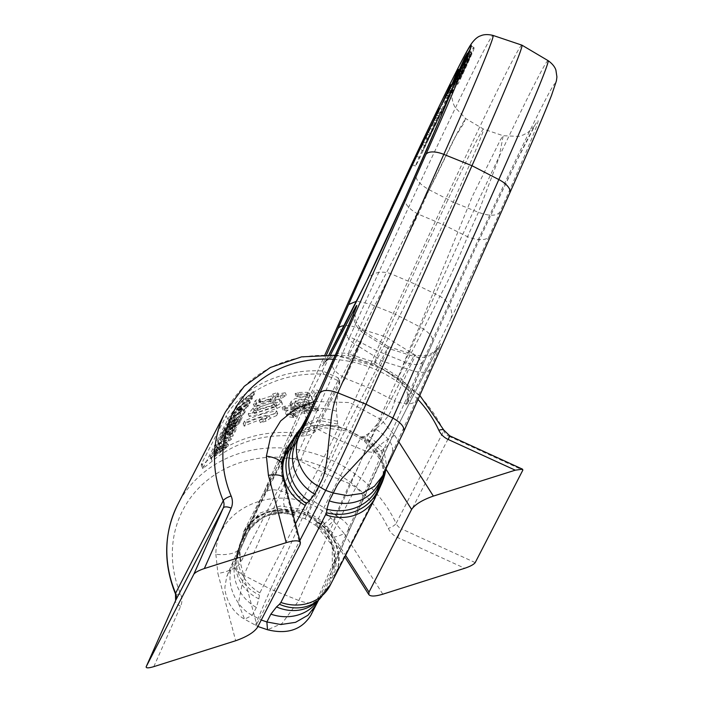 <?xml version="1.0" encoding="UTF-8"?>
<svg xmlns="http://www.w3.org/2000/svg" width="703" height="703" viewBox="0 0 703 703"><rect width="100%" height="100%" fill="white"/><g stroke="black" fill="none" stroke-linecap="round" stroke-linejoin="round"><path stroke-width="0.53" stroke-dasharray="3.52 2.64" d="M316.631 409.445L318.573 410.57L315.761 411.132A118.948 106.584 27.3 0 0 304.337 409.99L302.58 408.979L305.199 408.302A118.948 106.584 -152.7 0 1 316.631 409.445L315.41 406.677A121.786 109.123 27.3 0 0 304.03 405.649L301.473 406.272L301.736 407.028L303.16 407.327A121.786 109.123 -152.7 0 1 314.54 408.355L317.246 407.933L316.904 407.134L315.41 406.677M254.231 410.587L249.293 416.492L260.602 414.155L279.513 407.353L282.342 404.357L282.202 403.197L280.269 402.283C272.149 402.107 263.476 404.875 254.231 410.587L253.133 408.091C262.342 402.406 271.024 399.638 279.17 399.779L280.725 400.332L281.305 401.299L279.232 404.295L275.936 406.132L259.504 411.677L248.185 413.979L253.133 408.091M227.842 419.401C230.865 413.575 236.252 406.949 243.994 399.541A118.948 106.584 -152.7 0 1 323.89 374.26L339.69 381.325L339.707 384.014L315.164 431.66C311.209 435.385 303.529 436.8 292.132 435.922A118.948 106.584 27.3 0 0 212.227 461.203L202.789 468.558L227.842 419.401L226.252 415.781C229.275 410.016 234.697 403.496 242.526 396.202A122.498 109.765 -152.7 0 1 322.422 370.929L338.108 377.731L338.108 380.393L313.564 428.048C309.654 431.8 302.018 433.32 290.655 432.591A122.498 109.765 27.3 0 0 210.759 457.864L204.072 463.365L201.207 464.973L201.708 463.435L226.252 415.781M254.574 394.031L243.774 403.004A118.948 106.584 27.3 0 0 237.148 408.759L236.533 409.946A118.948 106.584 -152.7 0 1 243.185 404.172L251.736 399.532L252.456 398.135L246.507 401.255L253.862 395.394L254.574 394.031L253.44 391.474L252.737 392.845L245.356 398.654L251.323 395.587L250.611 396.975L242.025 401.536A121.786 109.123 27.3 0 0 235.338 407.222L235.944 406.035A121.786 109.123 -152.7 0 1 242.614 400.367L253.44 391.474M233.994 414.884L233.378 416.079L242.597 409.805A118.948 106.584 27.3 0 0 232.157 418.452L231.586 419.55A118.948 106.584 -152.7 0 1 247.895 406.984L248.493 405.824L238.651 411.369A118.948 106.584 -152.7 0 1 249.732 403.417L250.303 402.318A118.948 106.584 27.3 0 0 233.994 414.884L232.79 412.16A121.786 109.123 -152.7 0 1 249.178 399.761L248.607 400.868A121.786 109.123 27.3 0 0 237.473 408.715L247.368 403.276L246.771 404.427A121.786 109.123 27.3 0 0 230.382 416.826L230.953 415.728A121.786 109.123 -152.7 0 1 241.445 407.204L232.175 413.346L232.79 412.16M276.411 399.691A118.948 106.584 -152.7 0 1 281.182 398.627L286.349 395.244A118.948 106.584 27.3 0 0 277.799 396.993L278.748 395.156A118.948 106.584 27.3 0 0 273.766 396.492L272.817 398.329L259.697 402.731L258.599 400.235L271.718 395.842L272.667 394.014A121.786 109.123 -152.7 0 1 277.65 392.669L276.701 394.506A121.786 109.123 -152.7 0 1 285.242 392.74L280.075 396.132A121.786 109.123 27.3 0 0 275.312 397.204L274.68 398.434A121.786 109.123 27.3 0 0 269.697 399.779L270.33 398.539L256.252 403.645L253.273 404.102L255.374 400.508L259.759 398.671L258.704 400.323L259.802 402.819L260.857 401.167L256.481 403.012L254.372 406.606L257.351 406.141L271.428 401.026L270.796 402.257A118.948 106.584 -152.7 0 1 275.778 400.921L276.411 399.691L275.312 397.204M227.192 428.083L244.688 413.215L245.329 411.958L230.241 422.178L229.573 423.47L232.851 420.772L231.647 423.127L227.192 428.083L225.997 425.359L230.461 420.447L231.674 418.092L228.37 420.746L229.037 419.454L244.205 409.41L243.554 410.666L225.997 425.359M238.001 421.528L224.705 432.916L224.116 434.059L236.208 424.999A118.948 106.584 27.3 0 0 223.519 435.219L222.948 436.326A118.948 106.584 -152.7 0 1 239.257 423.76L240.171 421.976L229.406 429.05L241.27 419.858L242.184 418.074A118.948 106.584 27.3 0 0 225.874 430.64L225.311 431.747A118.948 106.584 -152.7 0 1 238.001 421.528L236.858 418.944A121.786 109.123 27.3 0 0 224.108 429.023L224.67 427.916A121.786 109.123 -152.7 0 1 241.059 415.517L240.136 417.301L228.238 426.387L239.046 419.427L238.132 421.202A121.786 109.123 27.3 0 0 221.744 433.602L222.315 432.494A121.786 109.123 -152.7 0 1 235.074 422.424L222.913 431.334L223.501 430.192L236.858 418.944M226.181 436.915L225.927 437.609A118.948 106.584 27.3 0 0 219.336 443.338L218.721 444.533A118.948 106.584 -152.7 0 1 235.03 431.958L236.568 428.373L235.285 428.742L221.445 439.234L220.716 440.658L226.181 436.915L225.927 437.609L225.013 434.269L219.512 437.934L220.25 436.51L234.152 426.167L235.435 425.816L236.621 428.443L235.435 425.816L233.906 429.41A121.786 109.123 27.3 0 0 217.517 441.8L218.132 440.614A121.786 109.123 -152.7 0 1 224.767 434.972L225.013 434.269L226.181 436.915L225.03 434.296M276.604 415.587L277.729 413.408A118.948 106.584 27.3 0 0 245.628 423.549L244.249 426.229A118.948 106.584 -152.7 0 1 266.92 417.995L260.4 422.731A118.948 106.584 -152.7 0 1 266.077 421.238L270.347 418.267L276.604 415.587L275.497 413.083L269.24 415.772L264.978 418.751A121.786 109.123 27.3 0 0 259.31 420.245L265.822 415.508A121.786 109.123 27.3 0 0 243.141 423.724L244.521 421.035A121.786 109.123 -152.7 0 1 276.622 410.904L275.497 413.083M226.577 440.034A118.948 106.584 27.3 0 0 223.826 442.125L222.306 445.078A118.948 106.584 27.3 0 0 217.956 448.707L219.652 445.421A118.948 106.584 27.3 0 0 217.025 447.829L214.723 452.301A118.948 106.584 -152.7 0 1 231.023 439.735L233.273 435.368A118.948 106.584 27.3 0 0 230.399 437.222L228.765 440.394A118.948 106.584 27.3 0 0 225.057 442.987L226.577 440.034L225.435 437.424L223.906 440.386A121.786 109.123 -152.7 0 1 227.623 437.82L229.266 434.647A121.786 109.123 -152.7 0 1 232.148 432.811L229.899 437.178A121.786 109.123 27.3 0 0 213.519 449.577L215.821 445.104A121.786 109.123 -152.7 0 1 218.466 442.732L216.77 446.018A121.786 109.123 -152.7 0 1 221.137 442.451L222.666 439.489A121.786 109.123 -152.7 0 1 225.435 437.424M223.326 447.899L225.391 447.099L223.255 449.586L213.967 456.388L216.12 453.488A118.948 106.584 -152.7 0 1 218.15 451.801L217.447 453.154A118.948 106.584 -152.7 0 1 220.188 451.01L221.507 448.452A118.948 106.584 27.3 0 0 215.118 453.707C211.963 457.24 210.795 459.033 211.603 459.103L226.665 447.451C228.545 445.535 228.923 444.595 227.79 444.639L224.556 446.282L223.326 447.899L222.183 445.307L223.413 443.69L226.665 442.082L227.297 442.205L228.422 444.762L227.79 444.639L226.665 442.082C227.798 442.038 227.429 442.978 225.54 444.894L210.03 456.37L211.603 459.103L210.408 456.388C209.582 456.309 210.751 454.516 213.932 451.018A121.786 109.123 -152.7 0 1 220.347 445.834L219.028 448.391A121.786 109.123 27.3 0 0 216.278 450.509L216.981 449.147A121.786 109.123 27.3 0 0 214.942 450.816L212.789 453.699L222.113 447.003L224.248 444.507L222.183 445.307M315.199 393.399L312.378 399.163L311.192 396.483L314.021 390.719C316.095 389.717 317.607 389.84 318.556 391.088L315.735 396.554C313.652 397.503 312.141 397.38 311.209 396.184L312.387 398.865C313.336 400.077 314.856 400.209 316.939 399.278L319.786 393.733L318.564 390.78L319.751 393.812C318.793 392.546 317.273 392.415 315.199 393.399L314.021 390.719M309.012 405.42L307.826 402.74L308.512 400.587L304.909 398.847L298.116 399.48L295.471 401.07L294.214 403.434C292.228 404.585 290.814 404.673 289.961 403.68L291.086 406.237C291.938 407.23 293.362 407.16 295.357 406.009L297.404 402.942L302.896 401.369L308.318 402.107L309.689 403.258L309.012 405.42A118.948 106.584 27.3 0 0 301.218 405.104L298.564 406.07L300.357 406.782A118.948 106.584 -152.7 0 1 310.41 407.283L313.125 406.677L314.311 404.33L314.232 402.995L310.919 400.613L305.137 399.656L301.279 399.893L294.662 401.949L292.747 403.346L291.068 406.527M295.594 412.837A118.948 106.584 -152.7 0 1 307.29 413.338L310.041 412.643L308.16 411.659A118.948 106.584 27.3 0 0 296.464 411.15L290.866 412.028L288.661 412.951L286.622 415.051L288.01 416.712L293.213 417.459A118.948 106.584 -152.7 0 1 293.757 417.459L296.402 416.589L294.627 415.781A118.948 106.584 27.3 0 0 294.082 415.781L291.306 415.209L291.095 414.295L292.43 413.399L295.594 412.837L294.443 410.236L293.107 410.341L289.838 412.02L290.497 412.81L292.931 413.171A121.786 109.123 -152.7 0 1 293.476 413.171L294.785 413.373L295.137 414.146L292.606 414.849A121.786 109.123 27.3 0 0 292.061 414.858L287.246 414.287L285.576 413.1L285.954 411.598L289.197 409.638L295.313 408.548A121.786 109.123 -152.7 0 1 306.965 408.961L308.845 409.893L306.095 410.64A121.786 109.123 27.3 0 0 294.443 410.236M296.385 408.144L298.177 408.821L295.524 409.823A118.948 106.584 27.3 0 0 284.882 410.473L283.247 409.849L285.752 408.795A118.948 106.584 -152.7 0 1 296.385 408.144L295.242 405.552A121.786 109.123 27.3 0 0 284.636 406.264L282.088 407.459L283.766 407.942A121.786 109.123 -152.7 0 1 294.381 407.23L297.026 406.229L295.242 405.552M308.643 395.007L310.471 395.798L307.773 396.694A118.948 106.584 27.3 0 0 297.993 396.817L296.323 396.07L298.863 395.13A118.948 106.584 -152.7 0 1 308.643 395.007L307.483 392.379A121.786 109.123 27.3 0 0 297.729 392.573L295.137 393.671L296.868 394.251A121.786 109.123 -152.7 0 1 306.613 394.058L309.162 393.416L308.907 392.661L307.483 392.379M285.33 450.737L281.525 466.317L283.001 480.237L282.527 481.168L280.963 467.416L285.849 449.727M291.227 442.328L306.28 432.029L325.199 427.837L347.396 431.088L364.321 441.045L374.066 452.205L332.431 533.032L322.862 521.529L303.951 509.719L280.198 506.028L259.794 513.146L244.284 530.387L239.503 547.901L240.892 561.996L240.408 562.918L238.932 548.999L239.503 547.901M237.148 408.759L235.944 406.035M236.533 409.946L235.338 407.222M253.862 395.394L252.737 392.845M251.736 399.532L250.611 396.975M252.456 398.135L251.323 395.587M243.185 404.172L242.025 401.536M243.774 403.004L242.614 400.367M246.507 401.255L245.356 398.654M232.157 418.452L230.953 415.728M231.586 419.55L230.382 416.826M233.378 416.079L232.175 413.346M249.732 403.417L248.607 400.868M250.303 402.318L249.178 399.761M247.895 406.984L246.771 404.427M248.493 405.824L247.368 403.276M242.597 409.805L241.445 407.204M238.651 411.369L237.473 408.715M277.799 396.993L276.701 394.506M278.748 395.156L277.65 392.669M275.778 400.921L274.68 398.434M271.428 401.026L270.33 398.539M270.796 402.257L269.697 399.779M257.351 406.141L256.252 403.645M256.481 403.012L255.374 400.508M260.857 401.167L259.759 398.671M260.418 402.74L259.319 400.244M272.817 398.329L271.718 395.842M273.766 396.492L272.667 394.014M286.349 395.244L285.242 392.74M281.182 398.627L280.075 396.132M235.356 418.909L241.041 415.183L234.53 420.517L235.356 418.909L234.187 416.273L233.361 417.872L239.908 412.608L234.187 416.273M234.53 420.517L233.361 417.872M230.241 422.178L229.037 419.454M229.573 423.47L228.37 420.746M244.688 413.215L243.554 410.666M245.329 411.958L244.205 409.41M227.842 426.818L226.638 424.094M232.851 420.772L231.674 418.092M231.647 423.127L230.461 420.447M241.041 415.183L239.908 412.608M223.519 435.219L222.315 432.494M222.948 436.326L221.744 433.602M224.705 432.916L223.501 430.192M224.116 434.059L222.913 431.334M225.874 430.64L224.67 427.916M225.311 431.747L224.108 429.023M241.27 419.858L240.136 417.301M242.184 418.074L241.059 415.517M239.257 423.76L238.132 421.202M240.171 421.976L239.046 419.427M236.208 424.999L235.074 422.424M229.406 429.05L228.238 426.387M273.898 405.156L276.745 405.279L275.594 406.861L254.539 413.557L253.159 410.886L271.551 405.561L275.664 403.364L275.435 402.652L272.799 402.67L257.096 407.714C254.038 409.278 252.816 410.403 253.44 411.07L254.539 413.557C253.924 412.889 255.145 411.773 258.194 410.201L273.898 405.156L272.799 402.67M232.763 432.626A118.948 106.584 27.3 0 0 228.537 435.605L229.74 433.505L233.203 430.869L232.763 432.626L231.63 430.051L232.491 428.294L228.589 430.895L227.385 432.995A121.786 109.123 -152.7 0 1 231.63 430.051M228.537 435.605L227.385 432.995M232.491 428.259L233.624 430.834L232.491 428.294M219.336 443.338L218.132 440.614M218.721 444.533L217.517 441.8M220.716 440.658L219.512 437.934M221.445 439.234L220.25 436.51M227.385 435.227L226.217 432.6M235.03 431.958L233.906 429.41M245.628 423.549L244.521 421.035M244.249 426.229L243.141 423.724M277.729 413.408L276.622 410.904M266.077 421.238L264.978 418.751M266.92 417.995L265.822 415.508M260.4 422.731L259.31 420.245M217.025 447.829L215.821 445.104M214.723 452.301L213.519 449.577M217.956 448.707L216.77 446.018M219.652 445.421L218.466 442.732M223.826 442.125L222.666 439.489M222.306 445.078L221.137 442.451M225.057 442.987L223.906 440.386M230.399 437.222L229.266 434.647M228.765 440.394L227.623 437.82M231.023 439.735L229.899 437.178M233.273 435.368L232.148 432.811M218.15 451.801L216.981 449.147M217.447 453.154L216.278 450.509M216.12 453.488L214.942 450.816M224.556 446.282L223.413 443.69M215.118 453.707L213.932 451.018M220.188 451.01L219.028 448.391M221.507 448.452L220.347 445.834M289.944 403.97L291.042 401.58L294.566 398.865L301.112 397.169L304.83 397.054L308.371 397.538L311.227 398.601L312.888 400.025L313.151 401.492L311.93 403.953L309.215 404.585A121.786 109.123 27.3 0 0 299.197 404.172L297.887 403.97L297.545 403.214L300.067 402.485A121.786 109.123 -152.7 0 1 307.826 402.74M423.021 150.565L434.929 123.79L425.737 143.061L428.127 138.35L423.021 150.565L420.447 149.388L422.784 144.484L425.359 145.67M438.452 118.491L441.888 109.369L439.674 113.948L428.039 140.02L438.452 118.491L435.878 117.313L437.618 112.682M447.336 93.517L445.93 96.909L448.514 98.086C448.382 99.431 458.444 77.664 457.143 79.764L459.63 74.404C462.029 68.92 461.625 69.439 458.409 75.968L448.496 98.227L445.913 97.04L451.168 86.46M450.254 88.086L448.25 92.04L450.834 93.227L448.259 91.961L448.558 91.214M452.011 84.175L454.639 85.204L452.055 84.026M450.755 86.056L453.338 87.242L450.737 86.188M457.486 73.42L459.63 74.404L461.221 70.537L458.637 69.351M456.335 74.281L458.918 75.458L458.163 77.304L455.948 76.284M453.224 80.801L455.808 81.979L453.25 80.775M457.161 79.755L454.56 78.578L457.161 79.755M456.142 82.69L460.228 74.298L456.142 82.69L453.918 81.671M455.852 84.29L458.646 79.501L469.973 54.386L467.249 59.061L455.852 84.29L453.268 83.103L453.532 82.655M459.718 78.253L471.528 52.373L459.718 78.253L457.389 77.189M473.91 48.929A212.148 4.842 -65.4 0 0 473.963 47.593A212.148 4.842 -65.4 0 0 427.565 138.904A19.526 0.448 -65.4 0 0 419.348 156.831A19.526 0.448 -65.4 0 0 415.57 166.013A19.526 0.448 -65.4 0 0 419.84 157.604A173.096 3.954 114.6 0 1 457.679 83.095A173.096 3.954 114.6 0 1 457.653 84.193A19.526 0.448 -65.4 0 0 457.653 84.316A19.526 0.448 -65.4 0 0 465.764 67.681A19.526 0.448 -65.4 0 0 473.91 48.929L470.843 47.11M439.393 116.61L453.593 85.775L439.393 116.61L436.809 115.433L438.567 111.882L441.15 113.06M451.282 84.712L453.593 85.775L453.233 86.267L450.649 85.089M458.18 75.537L467.996 54.957C469.674 51.047 469.718 50.669 468.145 53.832L470.72 55.019L461.177 75.757C459.393 79.905 459.314 80.362 460.931 77.119L470.579 56.135C472.258 52.224 472.302 51.855 470.72 55.019L471.862 52.883L469.288 51.697L467.644 54.86M457.205 78.077L459.788 79.254L460.931 77.119L458.347 75.942M246.7 535.299L247.192 534.131C250.075 526.283 258.449 507.461 264.776 493.155C268.089 488.866 275.312 488.726 286.429 492.733C280.655 501.766 284.882 511.459 290.743 514.394L291.675 514.737C286.455 513.489 282.782 512.997 280.664 513.26L268.634 515.484C261.815 516.011 246.788 531.073 246.691 535.326L237.438 556.135M521.907 45.15A234.345 5.352 -65.4 0 0 376.685 350.7L349.822 336.851L243.836 575.326C235.32 570.52 231.7 565.994 232.974 561.741L324.962 354.76L232.974 561.741C222.016 586.566 229.635 571.715 233.053 564.702L237.429 556.152L235.936 561.6A42.611 37.417 5.9 0 0 258.845 598.824L256.34 607.48L252.307 615.292L244.609 619.238L238.422 603.473L243.836 575.326L270.69 589.184A71.012 1.626 -65.4 0 0 255.549 625.714A71.012 1.626 -65.4 0 0 255.558 625.714A71.012 1.626 -65.4 0 0 259.275 619.317L299.847 540.554M548.112 60.651A231.164 5.281 -65.4 0 0 404.831 362.045L376.685 350.7L270.69 589.184L298.845 600.52L281.991 623.543L267.527 629.747M291.719 514.745L294.645 514.517L295.787 512.206C310.77 483.91 325.173 455.421 338.995 426.73L337.704 424.12L336.447 411.202C336.008 398.074 338.969 387.133 345.331 378.372C335.12 372.608 330.779 367.177 332.299 362.071M385.349 470.386L390.982 455.799L416.211 400.499C412.898 404.796 405.684 404.928 394.568 400.921C392.327 411.571 385.947 420.948 375.428 429.05L364.312 436.308L361.333 436.967C345.955 464.947 331.113 493.234 316.798 521.828L306.983 515.536L350.375 431.299L382.476 361.289C387.951 348.899 389.647 344.54 387.581 348.222A1065.194 24.333 -65.4 0 0 340.059 440.482L324.724 473.409L305.12 518.744L306.983 515.536L295.787 512.206L281.762 509.631L267.114 511.837L254.671 518.928L246.533 529.254L240.259 542.98L282.263 461.396M264.776 493.155L305.62 404.023A21.301 17.909 26.6 0 0 315.779 428.276L340.059 440.482L365.006 450.825A21.301 17.909 26.6 0 0 389.207 443.145L389.207 443.145A21.301 17.909 26.6 0 0 389.524 442.459L348.688 531.591C342.361 545.897 333.978 564.72 331.104 572.567L330.111 578.226L332.132 577.602L335.454 573.569L381.501 483.945M346.14 330.937A21.301 9.447 -156 0 0 359.365 346.807L364.927 331.992L388.504 346.755L387.581 348.222L364.488 333.714A1068.042 24.394 -65.4 0 0 315.779 428.276C310.656 436.396 305.55 447.354 300.453 461.168L286.429 492.733L312.659 500.554L335.656 515.281C345.867 521.046 350.217 526.485 348.688 531.591L331.104 572.567L316.965 603.139C313.547 610.151 305.919 624.993 316.886 600.177L422.872 361.702A213.51 4.877 114.6 0 1 544.008 102.55A213.51 4.877 114.6 0 1 509.693 193.158L403.698 431.633L389.321 462.451L379.005 482.741L390.982 455.799M421.668 367.388A21.301 9.447 -156 0 0 421.774 367.168L432.521 342.967C433.979 337.862 429.638 332.422 419.489 326.667L472.231 196.647L500.501 139.66L503.207 135.732L498.945 157.99L478.4 212.306L467.548 236.718A21.301 9.447 -156 0 0 489.191 236.305L500.044 211.884C516.406 175.021 528.094 147.797 535.097 130.204C540.607 115.723 538.595 117.709 529.06 136.171C511.309 170.205 463.699 272.43 432.521 342.967L421.668 367.388C408.153 397.96 403.39 409.937 407.371 403.32A21.301 20.536 29.4 0 0 398.425 376.746L408.636 351.087L419.489 326.667L395.455 314.267L385.455 336.755C375.771 358.679 372.379 367.212 375.279 362.361A532.602 12.162 -65.4 0 0 415.491 284.293L453.207 202.156A142.024 3.243 -65.4 0 0 483.479 129.088A142.024 3.243 -65.4 0 0 483.471 129.08A142.024 3.243 -65.4 0 0 395.455 314.267L370.261 304.118L350.243 348.117L347.739 355.665L349.198 354.198A21.301 20.536 29.4 0 0 324.259 363.31L324.259 363.31A21.301 20.536 29.4 0 0 323.459 364.883L322.123 366.061L326.544 354.778M366.843 280.611A21.301 16.942 26.3 0 1 390.666 273.687L415.491 284.293L439.902 296.235A535.449 12.232 114.6 0 1 398.425 376.746L375.279 362.361L349.198 354.198A535.449 12.232 -65.4 0 0 390.666 273.687C397.907 256.973 407.116 237.131 418.311 214.169L429.164 189.757L454.577 137.92L463.611 123.614L465.553 118.482L457.829 131.786L434.691 179.133L370.261 304.118L356.606 301.183M282.597 459.358L245.681 531.029M282.641 459.164L245.092 532.171L243.73 537.11L244.24 538.893L246.691 535.326M290.743 514.394C275.62 508.858 252.781 519.209 247.192 534.131L237.087 556.881L240.611 542.25A42.611 38.182 27.3 0 0 259.864 592.84L258.845 598.824M328.925 354.839L323.969 363.82C324.786 362.282 326.728 360.375 329.777 358.108L336.043 355.358L347.73 355.674L374.163 364.013L375.279 362.361M294.645 514.517C276.516 507.135 249.653 520.132 244.24 538.893L238.677 551.416A42.611 37.417 5.9 0 0 235.936 561.6L236.331 557.787A42.611 37.417 5.9 0 0 259.24 595.002M295.058 513.471C276.464 506.661 249.565 519.042 243.73 537.11L239.073 547.602A42.611 37.417 5.9 0 0 236.331 557.787L240.259 542.971M398.425 376.746L397.687 378.548L406.202 388.636L407.696 394.981L407.037 401.861L421.774 367.168A21.301 9.447 -156 0 0 408.636 351.087L385.455 336.755L359.409 328.529A21.301 9.447 -156 0 0 344.206 325.682M405.183 198.088A21.301 9.447 -156 0 0 418.311 214.169L443.206 224.644L467.548 236.718C457.908 260.4 448.699 280.242 439.902 296.235A21.301 16.942 26.3 0 1 450.482 319.619C459.595 301.262 476.748 264.346 489.191 236.305M244.758 532.874L246.032 530.22L254.284 519.772L266.762 512.549L281.385 510.211L295.357 512.68M380.218 486.581C388.583 471.344 378.75 445.509 361.333 436.967L350.375 431.299L338.995 426.73L325.067 424.208L310.541 426.484L298.3 433.654L290.418 443.988M338.38 425.825L310.779 425.447L298.951 432.231L291.358 442.073M337.704 424.12L319.628 420.464L303.063 426.449M300.497 428.76L298.555 431.009M337.405 421.255L317.281 417.608L301.613 426.862M278.81 461.59A21.301 9.447 24 0 1 300.453 461.168L324.724 473.409L349.69 483.717C356.57 470.729 361.676 459.762 365.006 450.825A1068.042 24.394 114.6 0 1 413.716 356.263L387.581 348.222M336.447 411.202C321.948 406.536 312.58 407.643 308.371 414.506M353.732 313.433A21.301 20.027 28.2 0 0 364.488 333.714M376.439 495.325L330.972 583.639L320.99 595.318A42.611 38.182 27.3 0 1 320.146 597.093L316.561 601.9A42.611 37.074 47.7 0 0 324.549 590.748L330.111 578.226C340.727 561.846 332.932 532.979 315.498 524.069L317.694 526.74C323.143 528.99 332.783 525.642 335.656 515.281L349.69 483.717A21.301 9.447 24 0 1 362.827 499.807A21.301 9.447 24 0 1 362.722 500.026M316.991 526.345L332.282 545.607L332.308 569.641L333.099 567.031C335.261 561.222 334.523 553.094 330.885 542.628L328.714 538.454C327.888 535.888 323.978 531.855 316.991 526.345L305.12 518.735L291.675 514.728M336.052 572.418C344.575 556.881 334.549 530.537 316.798 521.828L315.498 524.069M348.793 531.371L369.4 485.184L389.207 443.145C409.049 403.601 425.517 371.623 438.61 347.229L438.61 347.229A21.301 20.027 28.2 0 1 413.716 356.263L415.121 354.989L413.839 359.022L408.592 369.356A21.301 9.447 -156 0 0 430.245 368.934C439.806 347.291 442.793 339.654 439.199 346.025A1089.228 24.877 -65.4 0 0 389.524 442.459M319.487 599.237A42.611 37.074 47.7 0 0 327.475 588.095L332.132 577.602C341.763 561.275 333.398 532.733 316.174 523.146M316.666 522.434C334.338 531.204 344.101 557.778 335.454 573.569L330.972 583.639A42.611 38.182 27.3 0 1 330.129 585.414M375.244 497.821A42.611 38.182 27.3 0 0 376.096 496.046L381.131 484.71C389.137 470.122 379.444 445.254 362.476 436.862M385.218 472.627L381.509 451.089L364.312 436.308M385.639 469.824L386.773 466.722L383.566 448.452L366.834 434.735M379.005 482.741L378.504 483.796A42.611 38.182 -152.7 0 0 379.348 482.021L392.274 452.943C394.172 445.008 388.548 437.046 375.428 429.05M388.495 346.746L415.13 354.971C424.665 357.309 430.034 354.154 430.728 353.785L434.48 351.438L438.61 347.229A21.301 20.027 28.2 0 0 439.199 346.025M457.196 77.576L459.41 78.595M469.191 51.301L471.528 52.373M468.69 51.46L471.274 52.646M465.254 58.49L467.838 59.667M463.382 63.05L465.79 64.158M465.324 58.788L467.908 59.966M464.665 57.874L467.249 59.061M456.695 78.604L458.646 79.501M458.294 74.202L460.57 75.247M455.931 77.576L458.514 78.762M459.736 71.029L461.616 71.891M461.247 67.716L463.462 68.736M463.18 63.481L465.386 64.483M460.957 66.46L463.532 67.646M464.05 61.126L466.063 62.049M465.72 57.584L468.049 58.657M467.785 53.384L469.973 54.386M455.649 76.847L458.233 78.024M455.649 77.822L458.136 78.964M457.758 73.174L460.228 74.298M447.714 92.638L450.298 93.824M449.402 89.641L451.836 90.757M443.523 100.538L446.106 101.715L451.036 91.162L448.452 89.984M446.352 94.764L448.681 95.828M448.242 90.564L450.728 91.706L446.106 101.715M440.834 106.232L436.809 115.433M445.878 94.694L448.461 95.872M438.567 111.882L441.985 104.053L444.568 105.239M441.985 104.053L444.261 99.448M445.122 97.779L447.662 98.947M438.988 115.837L434.77 125.31L438.988 115.837L436.405 114.659M435.588 116.795L435.016 118.271L437.6 119.457M435.016 118.271L432.187 124.123L434.77 125.31M432.301 123.5L425.456 138.834L435.878 117.313M433.593 122.023L436.176 123.201M439.753 108.385L441.888 109.369M437.09 112.761L439.674 113.948M425.456 138.834L428.039 140.02M427.679 134.247L430.262 135.424M430.262 128.447L432.846 129.624M434.419 119.87L436.994 121.048M432.187 124.123L434.155 119.712M424.647 139.317L420.447 149.388M425.543 137.173L428.127 138.35M428.013 132.331L430.464 133.456M422.784 144.484L426.844 134.756M431.484 125.178L433.892 126.276M432.644 122.744L434.929 123.79M423.153 141.874L425.737 143.061M422.213 144.405L424.7 145.547M463.567 63.964L467.407 55.818L469.991 57.005L468.655 60.107L461.941 74.413L469.745 57.435L467.161 56.258L461.625 68.191M459.085 73.947L459.358 73.226L461.941 74.413L461.669 75.133L459.085 73.947M225.505 411.791A122.498 109.765 -152.7 0 1 334.927 355.832A122.498 109.765 -152.7 0 1 443.742 430.957L396.097 523.454A122.498 109.765 27.3 0 0 287.281 448.321A122.498 109.765 27.3 0 0 177.859 504.288M257.447 627.401L240.408 562.918A19.526 6.74 165.2 0 1 217.904 573.455L235.681 640.741M282.527 481.168L240.892 561.996M283.344 478.075A19.526 6.74 165.2 0 1 283.001 480.237L300.04 544.72M243.528 531.899L257.825 516.037L278.678 508.541L301.798 510.888L322.29 522.628L331.957 533.964L332.431 533.032M382.827 594.184L344.171 533.507A19.526 4.728 -32.5 0 1 331.667 536.292A19.526 4.728 -32.5 0 1 331.957 533.964L345.595 555.379M386.061 469.349L374.55 451.273L374.066 452.205M242.526 396.202L243.994 399.541M201.708 463.435L203.299 467.047M210.759 457.864L212.227 461.203M290.655 432.591L292.132 435.922M313.564 428.048L315.164 431.66M338.108 380.393L339.707 384.014M322.422 370.929L323.89 374.26M254.372 406.606L253.273 404.102M275.594 406.861L274.495 404.366M258.194 410.201L257.096 407.714M256.911 413.065L255.813 410.57M272.65 408.048L271.551 405.561M277.035 408.636L275.936 406.132M280.269 402.283L279.17 399.779M228.985 434.726L227.834 432.117M233.203 430.869L232.06 428.285M229.74 433.505L228.589 430.895M224.116 437.187L222.939 434.507M235.285 428.742L234.152 426.167M270.347 418.267L269.24 415.772M223.255 449.586L222.113 447.003M226.665 447.451L225.54 444.894M222.93 450.649L221.788 448.075M316.939 399.278L315.735 396.554M301.218 405.104L300.067 402.485M300.357 406.782L299.197 404.172M309.654 404.163L308.476 401.483M296.438 403.909L295.304 401.334M295.357 406.009L294.214 403.434M292.167 404.137L291.042 401.58M314.206 404.568L313.011 401.844M313.125 406.677L311.93 403.953M310.41 407.283L309.215 404.585M296.464 411.15L295.313 408.548M293.213 417.459L292.061 414.858M307.29 413.338L306.095 410.64M308.16 411.659L306.965 408.961M294.082 415.781L292.931 413.171M293.757 417.459L292.606 414.849M294.627 415.781L293.476 413.171M295.524 409.823L294.381 407.23M284.882 410.473L283.766 407.942M285.752 408.795L284.636 406.264M315.761 411.132L314.54 408.355M304.337 409.99L303.16 407.327M305.199 408.302L304.03 405.649M307.773 396.694L306.613 394.058M297.993 396.817L296.868 394.251M298.863 395.13L297.729 392.573M281.929 464.868A19.526 8.041 -177 0 1 281.525 466.317L280.963 467.416M314.399 401.483L349.69 402.555L381.377 419.779L394.699 435.412A19.526 4.728 -32.5 0 0 374.55 451.273L364.883 439.946L347.203 429.208L327.062 425.508L307.686 429.436L292.228 440.377M381.377 419.779A19.526 2.408 -48.2 0 0 364.883 439.946L364.321 441.045M475.202 562.62L401.721 528.964L449.366 436.466L522.847 470.122M418.004 399.462A115.397 103.403 27.3 0 0 333.521 359.312M394.699 435.412L398.97 442.099M344.171 533.507L330.841 517.874C290.559 478.479 215.839 501.96 215.865 554.254A19.526 8.041 -177 0 0 238.932 548.999L244.293 530.396M330.841 517.874A19.526 2.408 -48.2 0 1 321.798 524.737A19.526 2.408 -48.2 0 1 322.29 522.628L322.862 521.529M153.799 666.646L180.636 606.25A17.751 15.905 27.3 0 0 180.609 594.105A115.397 103.403 -152.7 0 1 240.857 462.381A115.397 103.403 -152.7 0 1 388.311 528.392A17.751 15.905 27.3 0 0 397.696 537.584L464.718 568.279M215.865 554.254L217.904 573.455M397.696 537.584L401.721 528.964A10.65 9.543 -152.7 0 1 396.097 523.454A7.1 2.065 155.1 0 1 388.311 528.392M443.848 430.113A7.1 2.065 155.1 0 1 443.742 430.957A10.65 9.543 27.3 0 0 449.366 436.466L449.744 435.834M180.636 606.25A7.1 3.146 24 0 1 175.565 600.643M180.609 594.105A7.1 2.153 -22.7 0 1 175.504 594.044M305.62 404.023A1089.228 24.877 114.6 0 1 330.524 354.91M328.986 354.848A556.635 12.716 114.6 0 1 323.459 364.883M338.802 323.626A17.751 7.874 24 0 0 349.822 336.851A231.164 5.281 114.6 0 1 493.075 35.44M233.053 564.702C224.529 580.239 234.556 606.584 252.307 615.292L261.261 620.011M295.427 523.805L259.864 592.84M370.411 388.443L345.331 378.372L359.365 346.807L382.476 361.289L408.592 369.356L394.568 400.921L370.411 388.443M500.044 211.884C496.731 216.173 489.516 216.313 478.4 212.306L453.207 202.156L429.164 189.757C418.953 183.993 414.612 178.553 416.132 173.448M245.092 532.171L240.611 542.25M237.087 556.881A42.611 38.182 27.3 0 0 256.34 607.48M416.211 400.499L430.245 368.934M407.371 403.32A556.635 12.716 -65.4 0 0 450.482 319.619M422.872 361.702A17.751 7.874 24 0 1 404.831 362.045L298.845 600.52C308.107 603.868 314.118 603.745 316.886 600.177M318.169 600.432A42.611 38.182 27.3 0 0 320.146 597.093L318.635 600.01M316.965 603.139L316.113 604.905M382.529 475.975L383.381 474.209M425.174 137.647L427.565 138.904M416.536 156.303L419.84 157.604M454.366 83.077L457.653 84.193M466.616 55.801L469.2 56.978M453.813 79.826L456.388 81.012M455.061 78.165L457.073 79.088M455.825 74.782L458.409 75.968M453.945 78.78L456.519 79.966M450.21 88.174L452.794 89.351M447.011 93.332L449.595 94.518M446.018 95.459L448.602 96.645M443.136 101.742L445.711 102.928M446.554 95.002L449.006 96.126M448.286 91.513L450.641 92.594M466.071 58.929L468.655 60.107M460.254 71.574L462.838 72.752M460.403 70.871L462.987 72.049M466.23 58.2L468.813 59.386M467.996 54.957L470.579 56.135M285.33 450.728L244.293 530.387M202.78 468.567L201.19 464.973M339.707 381.316L338.125 377.722M254.328 406.527L253.229 404.014M276.833 405.403L275.725 402.907M282.316 403.399L281.209 400.895M249.284 416.492L248.177 413.979M213.967 456.379L212.789 453.699M225.382 447.064L224.248 444.489M298.582 406.229L297.439 403.636M309.689 403.258L308.512 400.587M291.104 406.598L289.97 404.049M314.25 403.047L313.055 400.323M286.701 415.658L285.576 413.1M310.014 412.424L308.819 409.7M291.016 414.884L289.873 412.301M296.402 416.343L295.242 413.724M298.151 408.671L297 406.07M283.212 410.148L282.105 407.626M318.547 410.341L317.317 407.538M302.527 409.339L301.359 406.703M310.445 395.64L309.276 392.986M296.279 396.387L295.155 393.829M243.51 531.907C250.075 519.886 260.259 514.359 267.254 512.241L281.2 509.816C296.315 509.508 309.847 514.482 321.798 524.737L331.667 536.292L344.804 556.917M419.814 395.385L381.114 367.731L335.331 355.235M232.886 561.917L226.761 576.486L224.969 586.627C224.635 590.415 225.918 595.678 228.826 602.427C232.473 609.554 237.728 615.16 244.609 619.238L257.913 626.505M432.626 342.756C451.95 299.311 475.263 248.089 494.262 207.851L516.485 161.435L534.719 125.872L528.138 132.305L523.454 134.888L518.955 136.4L503.207 135.732L483.471 129.08L465.553 118.482L454.762 106.997L452.969 102.603L451.862 97.374L452.477 88.06M298.889 430.57L299.408 429.955M364.927 331.992C357.106 326.438 355.885 320.401 355.665 319.443C354.769 314.39 354.813 310.664 355.788 308.274M374.163 364.013L397.687 378.557M385.314 472.214L385.446 471.608M386.773 466.722L386.255 468.611M390.991 455.781L386.659 467.126M473.963 47.593L470.887 45.783M415.57 166.013L412.186 164.871M454.903 82.163L457.679 83.095M457.653 84.316L454.27 83.174M451.054 84.404L453.637 85.581"/><path stroke-width="1.05" d="M333.521 359.312A115.397 103.403 27.3 0 0 231.138 496.002A17.751 15.905 -152.7 0 1 231.173 508.155L204.327 568.551L286.209 542.646L268.432 475.351L266.393 456.15A19.526 8.041 -177 0 1 281.929 464.868L283.344 478.075L300.418 542.681L300.04 544.72L257.447 627.401C253.968 632.419 246.709 636.865 235.681 640.741L153.799 666.646C148.5 668.193 145.96 668.237 146.162 666.778L193.843 574.21L223.273 507.997L175.627 600.494L146.198 666.708M285.849 449.727L291.227 442.328L282.597 459.358M398.97 442.099L433.364 496.09C422.336 499.965 415.078 504.411 411.598 509.429L369.005 592.111L368.847 594.633C370.569 596.61 375.235 596.46 382.827 594.184L464.718 568.279C470.281 566.381 473.778 564.491 475.202 562.62L522.847 470.122L522.549 469.182L515.246 470.184L448.224 439.48A17.751 15.905 -152.7 0 1 438.848 430.298A115.397 103.403 27.3 0 0 418.004 399.462M204.327 568.551C198.756 570.449 195.267 572.339 193.843 574.21M300.418 542.681C299.214 540.22 294.478 540.203 286.209 542.646M433.364 496.09L515.246 470.184M424.41 137.252A19.904 0.457 -65.4 0 0 416.035 155.521A19.904 0.457 -65.4 0 0 412.186 164.871A19.904 0.457 -65.4 0 0 416.536 156.303A172.718 3.946 114.6 0 1 454.296 81.961A172.718 3.946 114.6 0 1 454.27 83.051A19.904 0.457 -65.4 0 0 454.27 83.174A19.904 0.457 -65.4 0 0 462.53 66.223A19.904 0.457 -65.4 0 0 470.843 47.11A212.526 4.851 -65.4 0 0 470.887 45.783A212.526 4.851 -65.4 0 0 424.41 137.252L425.174 137.647M332.115 362.493L308.371 414.506L299.452 431.15L290.77 443.321L285.734 454.656L289.205 450.28A42.611 37.769 49.4 0 0 306.359 503.524L295.427 523.805M301.93 426.396L295.014 437.204L289.205 450.28L295.445 443.593L305.418 424.023L319.795 393.197L425.781 154.722A213.51 4.877 -65.4 0 0 460.096 64.114A213.51 4.877 -65.4 0 0 338.969 323.266L324.962 354.76L338.881 323.442A17.751 7.874 24 0 1 338.969 323.266M344.206 325.682A21.301 9.447 -156 0 0 337.756 328.951L348.609 304.54C379.787 234.002 427.398 131.769 445.157 97.743C454.692 79.281 456.704 77.286 451.194 91.768C444.182 109.36 432.503 136.593 416.132 173.448L405.279 197.868A21.301 9.447 -156 0 0 405.183 198.088L366.843 280.611A21.301 16.942 26.3 0 0 366.579 281.182A556.635 12.716 114.6 0 1 328.986 354.848M299.847 540.554L325.691 490.386A71.012 1.626 -65.4 0 0 365.982 404.19L471.977 165.715A234.345 5.352 -65.4 0 0 521.934 45.159A234.345 5.352 -65.4 0 0 521.907 45.15L493.075 35.44A231.164 5.281 114.6 0 1 443.821 154.37L471.977 165.715L498.831 179.573A231.164 5.281 -65.4 0 0 548.112 60.651L521.934 45.159M425.781 154.722A17.751 7.874 -156 0 1 443.821 154.37L337.827 392.845C334.786 400.016 332.616 408.381 331.324 417.942L328.336 445.974C327.528 455.79 326.403 464.05 324.971 470.755C322.545 479.912 322.387 478.919 318.723 486.362L325.691 490.386L333.275 493.031C337.132 485.668 336.166 486.151 341.904 478.515L378.39 439.507C384.752 432.266 389.567 425.113 392.836 418.048L498.831 179.573A17.751 7.874 -156 0 1 509.78 192.974A17.751 7.874 -156 0 1 509.693 193.158M308.661 413.891L299.452 431.15L292.017 447.855A42.611 37.769 49.4 0 0 309.179 501.098L306.359 503.524M282.641 459.164L289.856 445.192M299.408 429.955L294.847 436.001L290.418 443.988M303.063 426.449L300.497 428.76M330.524 354.91A1089.228 24.877 114.6 0 1 355.296 307.589C358.882 301.218 355.894 308.854 346.333 330.498A21.301 9.447 -156 0 0 346.228 330.718L295.445 443.593A42.611 38.182 -152.7 0 0 314.698 494.183L309.179 501.098M355.296 307.589A21.301 20.027 28.2 0 0 353.732 313.433M355.604 308.898L346.228 330.718A21.301 9.447 -156 0 0 346.14 330.937M257.913 626.505L267.527 629.747L266.859 621.962L270.883 614.141L276.534 606.926A42.611 37.074 47.7 0 0 316.561 601.9L319.487 599.237L330.129 585.414A42.611 38.182 27.3 0 1 280.875 602.462L326.579 512.786A42.611 38.103 4.6 0 0 377.608 490.773L375.244 497.821L330.129 585.414M381.501 483.945L385.349 470.386M378.873 483.058L377.608 490.773L383.416 477.697L386.255 468.611M276.534 606.926L279.46 604.264A42.611 37.074 47.7 0 0 319.487 599.237M326.579 512.786L326.869 509.2A42.611 38.103 4.6 0 0 377.889 487.197L385.639 469.824M457.143 77.075L468.945 51.187L463.215 62.971L457.389 77.189M456.062 78.314L467.398 53.2L464.665 57.874L453.268 83.103L456.062 78.314L456.695 78.604M459.033 70.713L459.736 71.029M463.479 60.871L464.05 61.126M453.558 81.504L457.644 73.121L453.918 81.671M448.259 91.961L447.336 93.517M451.168 86.46L454.498 77.901L455.948 76.284M456.335 74.281L455.579 76.117L457.047 73.226L457.486 73.42M451.062 86.346L455.825 74.782C459.041 68.253 459.454 67.734 457.047 73.226L458.637 69.351L459.331 69.676M450.755 86.056L452.055 84.026M452.011 84.175L450.21 88.174M446.097 94.65L443.523 100.538L446.352 94.764M448.452 89.984L448.242 90.564M444.261 99.448L450.649 85.089L440.834 106.232M451.282 84.712L450.649 85.089M434.155 119.712L435.588 116.795M437.618 112.682L439.313 108.183L439.753 108.385M439.313 108.183L432.301 123.5M426.844 134.756L424.647 139.317M461.625 68.191L463.567 63.964M467.644 54.86L458.18 75.537M175.565 600.643A7.1 3.146 24 0 1 175.592 600.564L175.504 594.044A7.1 2.153 -22.7 0 1 175.609 593.209L223.255 500.712A122.498 109.765 -152.7 0 1 225.505 411.791L177.859 504.288A122.498 109.765 27.3 0 0 175.609 593.209A10.65 9.543 -152.7 0 1 175.627 600.494A7.1 3.146 24 0 0 175.592 600.564L146.162 666.778M345.595 555.379L369.005 592.111M411.598 509.429L386.061 469.349M292.228 440.377L285.936 449.551M266.393 456.15L270.55 437.284L280.655 420.939L295.743 408.654L314.399 401.483M283.344 478.075A19.526 6.74 165.2 0 0 268.432 475.351M231.173 508.155A7.1 3.146 24 0 0 223.273 507.997A10.65 9.543 27.3 0 0 223.255 500.712A7.1 2.153 -22.7 0 1 231.138 496.002M419.814 395.385L443.848 430.113A7.1 2.065 155.1 0 0 438.848 430.298M443.848 430.113L449.744 435.834L448.224 439.48M346.333 330.498L332.299 362.071M405.279 197.868C392.836 225.909 375.692 262.825 366.579 281.182M326.544 354.778L337.756 328.951M299.469 435.772C290.945 451.308 300.972 477.653 318.723 486.362L314.698 494.183M319.795 393.197C322.589 389.664 328.6 389.55 337.827 392.845L365.982 404.19L392.836 418.048C401.29 422.846 404.91 427.371 403.698 431.633L509.78 192.974C530.036 147.366 543.946 114.844 551.521 95.397L556.416 80.854L556.917 76.935L555.924 70.23C555.95 70.678 555.423 65.81 548.112 60.651M282.263 461.396L285.734 454.656A42.611 38.182 27.3 0 0 304.988 505.246M338.802 323.626A17.751 7.874 24 0 1 338.881 323.442C366.114 262.131 401.492 185.188 428.25 129.097C451.774 79.896 465.087 53.446 470.755 44.667C474.2 39.658 477.53 36.688 480.738 35.783C480.386 36.046 484.42 33.278 493.075 35.44M348.609 304.54L356.606 301.183M261.261 620.011L266.859 621.962L280.884 624.536L295.532 622.331L307.976 615.23L316.113 604.905L318.635 600.01M279.46 604.264L280.875 602.462M326.869 509.2L329.25 500.844L333.275 493.031L347.3 495.606L361.948 493.401L374.391 486.3L382.529 475.975L403.786 431.449M270.883 614.141A42.611 38.182 27.3 0 0 318.169 600.432M325.99 514.868A42.611 38.182 27.3 0 0 375.244 497.821M382.529 475.975L378.504 483.796A42.611 38.182 -152.7 0 1 329.25 500.844M454.498 77.901L455.061 78.165M344.804 556.917L368.847 594.633M281.929 464.868L286.103 449.226M335.331 355.235L301.517 356.869L270.312 367.493L244.257 386.307L225.505 411.791M449.744 435.834L522.549 469.182M175.504 594.044C163.017 562.848 163.799 532.936 177.859 504.288M452.477 88.06L440.263 118.122L405.183 198.088M328.925 354.839L366.843 280.611M381.58 483.752L376.439 495.334M267.527 629.747C283.371 633.658 295.805 631.32 304.83 622.735C308.195 619.352 310.48 616.303 311.684 613.587L316.113 604.905M381.571 483.778C382.863 481.019 385.016 474.587 385.446 471.608M454.296 81.961L454.903 82.163"/></g></svg>

